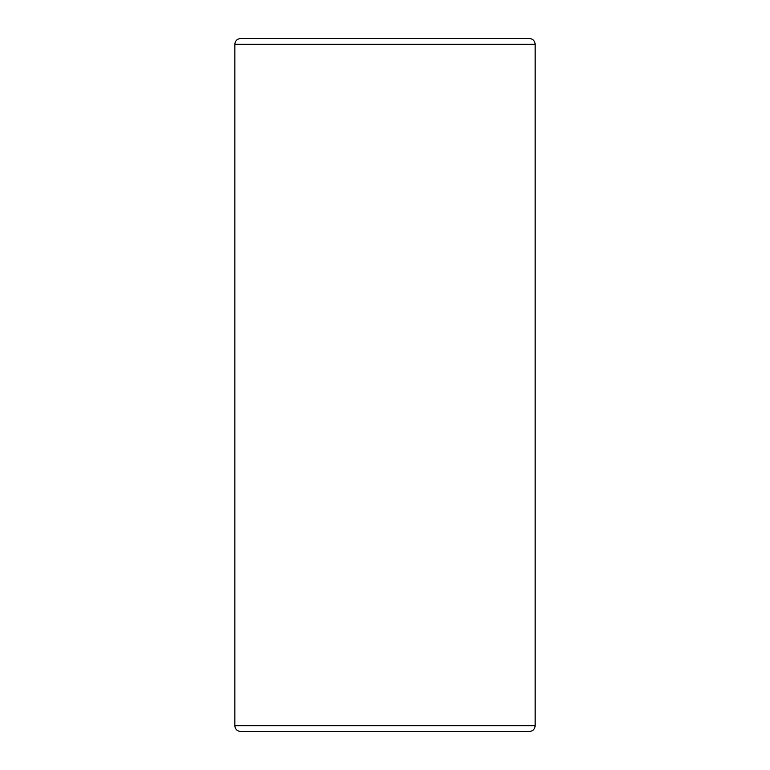 <?xml version="1.0" encoding="UTF-8"?>
<svg xmlns="http://www.w3.org/2000/svg" width="770" height="770" viewBox="0 0 770 770"><rect width="100%" height="100%" fill="white"/><g stroke="black" fill="none" stroke-linecap="round" stroke-linejoin="round"><path stroke-width="1.16" d="M535.15 44.275C534.803 40.772 532.879 38.846 529.375 38.5L240.625 38.5C237.083 38.875 235.158 40.8 234.85 44.275L535.15 44.275L535.15 725.725L234.85 725.725C235.158 729.2 237.083 731.125 240.625 731.5L529.375 731.5C532.879 731.154 534.803 729.229 535.15 725.725M234.85 44.275L234.85 725.725"/></g></svg>
